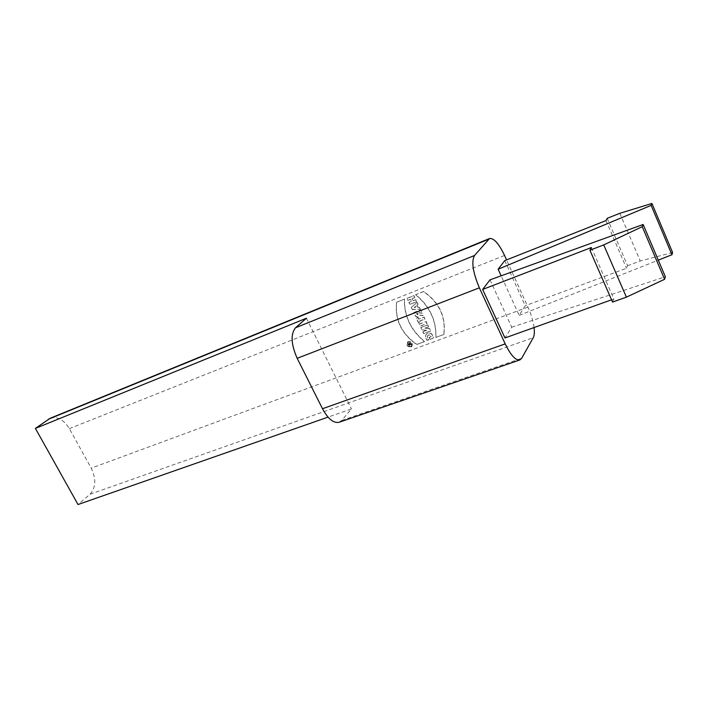 <?xml version="1.0" encoding="UTF-8"?>
<svg xmlns="http://www.w3.org/2000/svg" width="708" height="708" viewBox="0 0 708 708"><rect width="100%" height="100%" fill="white"/><g stroke="black" fill="none" stroke-linecap="round" stroke-linejoin="round"><path stroke-width="0.53" stroke-dasharray="3.54 2.66" d="M490.007 279.846L511.716 327.229L504.972 337.955M504.76 260.615L525.221 305.741L519.168 315.379L501.14 275.819M534.044 327.547C533.151 321.025 531.124 314.219 527.964 307.122L506.565 259.898M591.392 247.517L613.836 298.988L611.562 299.803M612.562 302.086L613.836 298.988M607.207 218.321L627.607 265.668L626.536 268.261L525.221 305.741M605.977 220.586L626.536 268.261M619.836 213.312L640.244 260.986L627.607 265.668M672.6 252.517L640.244 260.986M511.716 327.229L665.352 276.766M519.168 315.379L658.29 260.146M50.259 418.233C57.437 416.216 63.8 419.685 69.349 428.641L91.217 468.174C96.315 478.98 95.925 487.67 90.049 494.237L78.013 504.53M404.489 299.077L396.719 302.157C394.869 319.644 401.595 333.716 416.879 344.371L424.676 341.486C410.914 330.176 404.18 316.042 404.489 299.077L396.569 302.307C394.728 319.795 401.454 333.875 416.746 344.539L424.543 341.645C410.773 330.335 404.047 316.193 404.348 299.227M414.861 297.519L413.941 295.59L407.073 298.307L407.994 300.236L410.481 299.254L411.498 301.387L409.012 302.369L409.923 304.298L416.791 301.599L415.879 299.67L413.162 300.732L412.144 298.59L414.861 297.519L413.808 295.732L406.941 298.457L407.852 300.378L410.348 299.396L411.366 301.537L408.87 302.52L409.782 304.44L416.658 301.75L415.738 299.82L413.029 300.882L412.012 298.741L414.72 297.67M418.906 319.051L418.189 317.547L416.525 318.184L418.862 323.105L420.525 322.476L419.809 320.963L425.021 318.972L424.119 317.06L418.773 319.211L418.056 317.697L416.392 318.334L418.729 323.264L420.393 322.627L419.676 321.122L424.897 319.131L423.986 317.211L418.773 319.211M428.685 326.698L427.818 324.866L420.941 327.468L422.11 329.928L426.694 330.291L422.95 331.698L423.818 333.521L430.694 330.937L429.552 328.521L424.835 328.149L428.685 326.698L427.685 325.025L420.809 327.627L421.977 330.087L426.57 330.45L422.818 331.857L423.685 333.68L430.561 331.096L429.42 328.68L424.703 328.308L428.552 326.857M430.101 339.229L429.198 337.327L431.287 336.548C430.491 334.813 429.331 334.477 427.8 335.521C427.101 336.937 427.446 338.327 428.853 339.69L427.349 340.247C425.349 338.026 425.11 335.884 426.632 333.822C430.446 332.087 432.712 333.468 433.438 337.99L429.968 339.389L429.066 337.486L431.154 336.716C430.367 334.973 429.198 334.636 427.667 335.689C426.968 337.096 427.322 338.486 428.721 339.849L427.225 340.406C425.216 338.185 424.977 336.043 426.499 333.981C430.314 332.247 432.588 333.636 433.314 338.15L429.968 339.389M427.136 323.423L426.225 321.512L419.348 324.122L420.26 326.034L427.004 323.583L426.092 321.662L419.216 324.282L420.118 326.184L427.004 323.583M421.596 311.741L420.685 309.821L413.817 312.485L415.171 315.343C416.233 316.936 417.525 317.281 419.048 316.379L419.782 315.095L423.357 315.458L422.242 313.113L419.092 312.715L421.596 311.741L420.552 309.971L413.676 312.635L415.038 315.494C416.1 317.087 417.393 317.432 418.915 316.538L419.649 315.246L423.225 315.609L422.11 313.263L418.959 312.865L421.464 311.892M417.083 305.042L418.03 304.21L417.118 302.289L411.366 307.325L412.375 309.458L420.366 309.139L419.455 307.21L418.145 307.263L416.95 305.192L418.03 304.21M411.056 346.832L411.861 346.354C413.145 342.53 411.746 341.035 407.675 341.858C406.188 345.044 407.321 346.708 411.056 346.832M443.889 334.362C446.102 316.777 439.367 302.475 423.667 291.484L415.738 294.625C429.729 306.201 436.464 320.432 435.942 337.309L443.766 334.53C445.978 316.927 439.234 302.626 423.534 291.634L423.667 291.484M339.141 422.26L341.769 420.402L351.46 408.95L328.052 417.127M306.422 318.219L351.46 408.95M416.251 313.909L417.711 313.343L417.747 314.706L416.251 313.909L417.844 313.193L417.888 314.547L416.384 313.759M417.897 304.36L417.118 302.289M416.985 302.431L411.366 307.325M411.224 307.476L412.375 309.458M412.242 309.608L420.366 309.139M420.233 309.29L419.455 307.21M419.313 307.361L418.145 307.263M418.003 307.414L416.95 305.192M415.968 306.042L414.224 307.573L416.649 307.476L416.109 305.891L414.366 307.422L416.782 307.325L416.109 305.891M410.923 346.991L411.72 346.513C413.003 342.69 411.614 341.194 407.534 342.017C406.056 345.212 407.189 346.867 410.923 346.991M410.72 346.575L411.401 346.177C412.49 342.938 411.304 341.663 407.852 342.371C406.604 345.07 407.56 346.469 410.72 346.575M410.852 346.407L411.534 346.008C412.622 342.769 411.436 341.504 407.994 342.203C406.737 344.902 407.693 346.309 410.852 346.407M423.534 291.634L415.738 294.625M415.605 294.767C429.597 306.352 436.34 320.591 435.818 337.468L435.942 337.309M435.818 337.468L443.766 334.53M407.95 343.814L410.817 342.752L411.012 343.168L409.79 343.628L411.72 344.628L410.162 344.46L409.914 345.247L407.817 343.982L411.012 343.168M410.879 343.327L409.79 343.628M409.826 344.159L411.49 344.168M411.578 344.796L410.162 344.46M410.021 344.619L409.782 345.407L408.321 345.017L407.817 343.982M409.242 343.938L408.428 344.247L409.454 345.061L409.374 343.778L408.56 344.079L409.596 344.902L409.374 343.778M527.964 307.122L91.217 468.174M69.349 428.641L504.556 255.464M341.769 420.402L521.654 358.283M90.049 494.237L533.274 337.663"/><path stroke-width="1.06" d="M611.562 299.803L504.972 337.955L482.644 289.448L490.007 279.846L643.147 224.48L665.352 276.766L664.6 279.297L626.385 297.148L612.562 302.086L589.914 250.234L603.738 244.915L626.385 297.148M498.14 269.235L504.76 260.615L605.977 220.586L607.207 218.321L619.836 213.312L651.935 203.47L672.6 252.517L671.936 254.73L651.139 205.382L498.14 269.235L501.14 275.819M506.565 259.898L504.556 255.464C498.857 243.587 493.857 237.941 489.555 238.525L474.493 255.508C471.245 261.526 472.873 272.297 479.36 287.82L505.193 343.876C510.751 355.239 515.628 360.602 519.822 359.965L521.654 358.283L533.274 337.663C534.363 335.619 534.62 332.247 534.044 327.547M482.644 289.448L591.392 247.517L589.914 250.234M603.738 244.915L642.236 226.675L664.6 279.297M642.236 226.675L643.147 224.48M651.935 203.47L651.139 205.382M658.29 260.146L671.936 254.73M489.555 238.525L50.259 418.233L35.4 428.402L78.013 504.53L328.052 417.127M35.4 428.402L306.422 318.219L295.51 327.777C290.475 334.096 291.032 344.283 297.183 358.319L322.494 408.737C328.052 418.932 333.601 423.437 339.141 422.26L519.822 359.965M297.183 358.319L479.36 287.82M322.494 408.737L505.193 343.876M48.348 419.278L488.529 239.277M295.51 327.777L474.493 255.508"/></g></svg>

